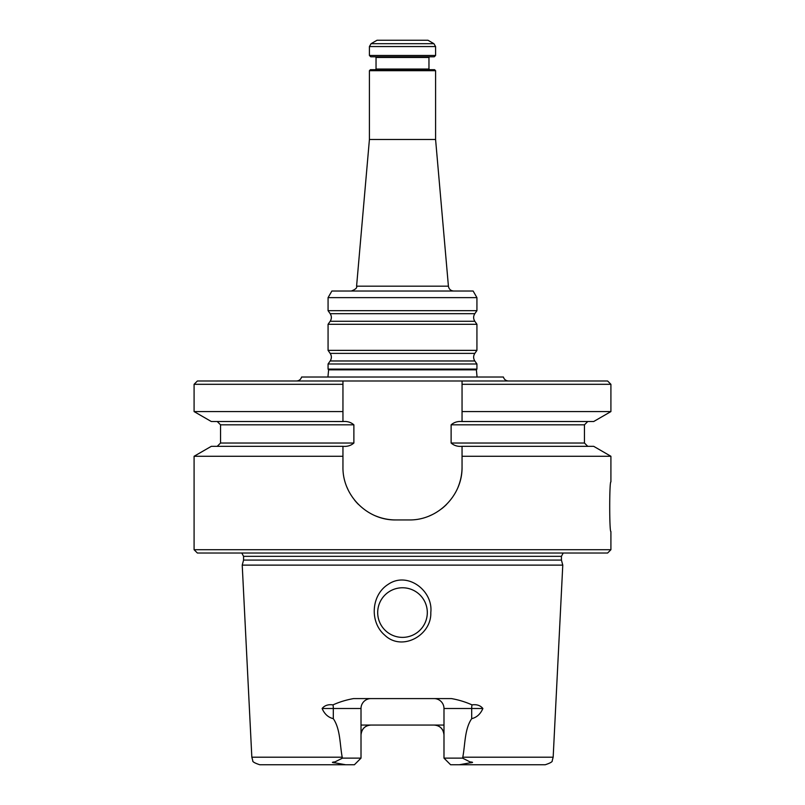 <?xml version="1.0" encoding="UTF-8"?>
<svg xmlns="http://www.w3.org/2000/svg" width="805" height="805" viewBox="0 0 805 805"><rect width="100%" height="100%" fill="white"/><g stroke="black" fill="none" stroke-linecap="round" stroke-linejoin="round"><path stroke-width="1.21" d="M476.932 363.991L328.068 363.991L328.068 369.103L476.932 369.103L476.932 363.991L474.819 360.972C473.239 358.446 473.239 355.911 474.819 353.385L476.932 350.366L328.068 350.366L330.181 353.385C331.761 355.911 331.761 358.446 330.181 360.972L328.068 363.991M433.925 43.691L427.978 40.25L377.022 40.25L371.075 43.691L433.925 43.691L435.586 46.549L435.586 55.465L369.415 55.465L369.415 46.549L371.075 43.691M328.068 324.294L476.932 324.294L474.819 321.276C473.239 318.74 473.239 316.214 474.819 313.688L476.932 310.67L328.068 310.67L330.181 313.688C331.761 316.214 331.761 318.74 330.181 321.276L328.068 324.294L328.068 350.366M476.932 324.294L476.932 350.366M328.068 297.629L331.881 291.018L473.119 291.018L476.932 297.629L328.068 297.629L328.068 310.67M476.932 297.629L476.932 310.67M453.688 291.018C450.689 290.756 448.928 289.146 448.415 286.178L356.585 286.178C357.299 287.808 355.538 289.418 351.312 291.018M435.586 70.689L369.415 70.689L370.411 69.693L434.589 69.693L435.586 70.689L435.586 139.496L448.415 286.178M435.586 139.496L369.415 139.496L356.585 286.178M429.629 56.793L428.964 57.457L428.964 69.029L429.629 69.693M435.586 55.465L434.257 56.793L370.743 56.793L369.415 55.465M428.964 57.457L376.036 57.457L376.036 69.029L375.372 69.693M477.073 377.022L476.379 369.837L476.932 369.103M402.5 637.379A24.814 24.814 0 0 0 423.983 600.168A24.814 24.814 0 0 0 381.017 600.168A24.814 24.814 0 0 0 402.5 637.379M333.31 718.674L333.31 708.511L322.121 708.511C324.485 714.025 328.219 717.416 333.31 718.674C340.495 729.239 339.76 744.484 342.216 757.203L342.457 758.129L335.011 761.882C331.429 762.244 331.59 762.597 335.484 762.919L345.617 764.75L354.401 764.75L361.012 758.129L361.012 708.511A9.922 9.922 0 0 1 370.944 698.589A9.922 9.922 0 0 0 361.012 708.511L333.31 708.511A9.922 4.508 90 0 0 332.998 704.878C339.358 702 346.21 699.907 353.546 698.589L451.454 698.589C458.699 699.867 465.552 701.97 472.002 704.878C476.771 704.214 480.404 705.432 482.879 708.511L471.69 708.511L471.69 718.674C476.761 717.426 480.494 714.035 482.879 708.511M469.989 761.882C473.571 762.244 473.41 762.597 469.516 762.919L469.989 761.882L462.543 758.129L462.784 757.203L553.166 757.203L552.24 760.554C552.733 761.661 550.399 763.06 545.237 764.75L450.599 764.75L443.988 758.129L443.988 708.511A9.922 9.922 0 0 0 434.056 698.589A9.922 9.922 0 0 1 443.988 708.511L471.69 708.511A9.922 4.508 90 0 1 472.002 704.878M402.5 587.761A24.814 24.814 0 0 0 377.686 612.575A24.814 24.814 0 0 0 402.5 637.379A24.814 24.814 0 0 0 427.314 612.575A24.814 24.814 0 0 0 402.5 587.761M342.457 758.129L361.012 758.129M345.617 764.75L259.763 764.75C254.601 763.06 252.267 761.661 252.76 760.554L251.834 757.203L242.225 565.12L562.775 565.12L561.427 560.079L243.573 560.079L242.225 565.12M443.988 734.975A9.922 9.922 0 0 0 438.494 726.1A9.922 9.922 0 0 1 443.988 734.975C443.303 728.847 439.993 725.547 434.056 725.053L370.944 725.053C365.007 725.536 361.697 728.847 361.012 734.975A9.922 9.922 0 0 1 367.452 725.687A9.922 9.922 0 0 0 361.012 734.975M469.516 762.919L459.383 764.75M462.543 758.129L443.988 758.129M384.679 635.095C401.916 651.899 431.701 635.326 430.796 612.575C433.382 590.709 407.32 570.815 387.96 584.511C371.155 595.177 369.475 622.144 384.679 635.095M462.784 757.203C465.23 744.504 464.525 729.149 471.69 718.674M322.121 708.511C324.606 705.422 328.239 704.214 332.998 704.878M443.988 725.053L434.056 725.053M370.944 725.053L361.012 725.053M563.198 553.025L561.427 556.336L561.427 560.079M607.614 553.025L197.386 553.025L194.086 549.714L610.915 549.714L607.614 553.025M610.915 456.274L462.05 456.274L462.05 446.332L593.698 446.332L610.915 456.274L610.915 481.893C609.315 480.434 609.315 533.001 610.915 531.521L610.915 549.714M194.086 456.274L342.95 456.274L342.95 446.332L211.302 446.332L194.086 456.274L194.086 549.714M462.05 456.274L462.05 467.011C462.573 495.538 437.648 520.483 409.121 519.939L395.879 519.939C367.422 520.483 342.427 495.608 342.95 467.011L342.95 456.274M462.05 467.011A52.929 52.929 0 0 1 457.985 487.347M446.534 504.443A52.929 52.929 0 0 1 441.512 508.871M432.074 514.707A52.929 52.929 0 0 1 429.468 515.874M395.879 519.939A52.929 52.929 0 0 1 375.573 515.894M358.477 504.463A52.929 52.929 0 0 1 354.492 500.006M348.354 490.305A52.929 52.929 0 0 1 347.036 487.387M342.95 446.332L342.95 446.332C347.277 446.705 350.92 445.608 353.878 443.022L220.55 443.022L217.239 446.332M462.05 446.332C457.713 446.705 454.07 445.608 451.122 443.022L584.45 443.022L584.45 424.829L451.122 424.829C454.09 422.243 457.733 421.146 462.05 421.528L593.698 421.518L610.915 411.576L462.05 411.576L462.05 380.996L462.05 384.307L610.915 384.307L607.614 380.996L342.95 380.996L342.95 411.576L194.086 411.576L194.086 384.307L342.95 384.307L342.95 380.996L197.386 380.996L194.086 384.307M194.086 411.576L211.302 421.518L342.95 421.528L342.95 411.576M451.122 424.829L451.122 443.022M342.95 421.528C347.277 421.146 350.92 422.253 353.878 424.829L353.878 443.022M462.05 421.528L462.05 411.576M508.529 380.996C505.912 380.835 504.212 379.517 503.397 377.022L301.603 377.022C300.788 379.507 299.088 380.835 296.471 380.996M474.819 353.385L330.181 353.385M474.819 360.972L330.181 360.972M474.819 313.688L330.181 313.688M474.819 321.276L330.181 321.276M369.415 46.549L435.586 46.549M376.036 69.029L428.964 69.029M476.379 369.837L328.621 369.837L327.927 377.022M335.484 762.919L335.011 761.882M342.216 757.203L251.834 757.203M561.427 556.336L243.573 556.336L243.573 560.079M353.878 424.829L220.55 424.829L217.239 421.518M369.415 70.689L369.415 139.496M376.036 57.457L375.372 56.793M328.621 369.837L328.068 369.103M553.166 757.203L562.775 565.12M243.573 556.336L241.802 553.025M584.45 443.022L587.761 446.332M220.55 424.829L220.55 443.022M584.45 424.829L587.761 421.518M610.915 384.307L610.915 411.576"/></g></svg>
